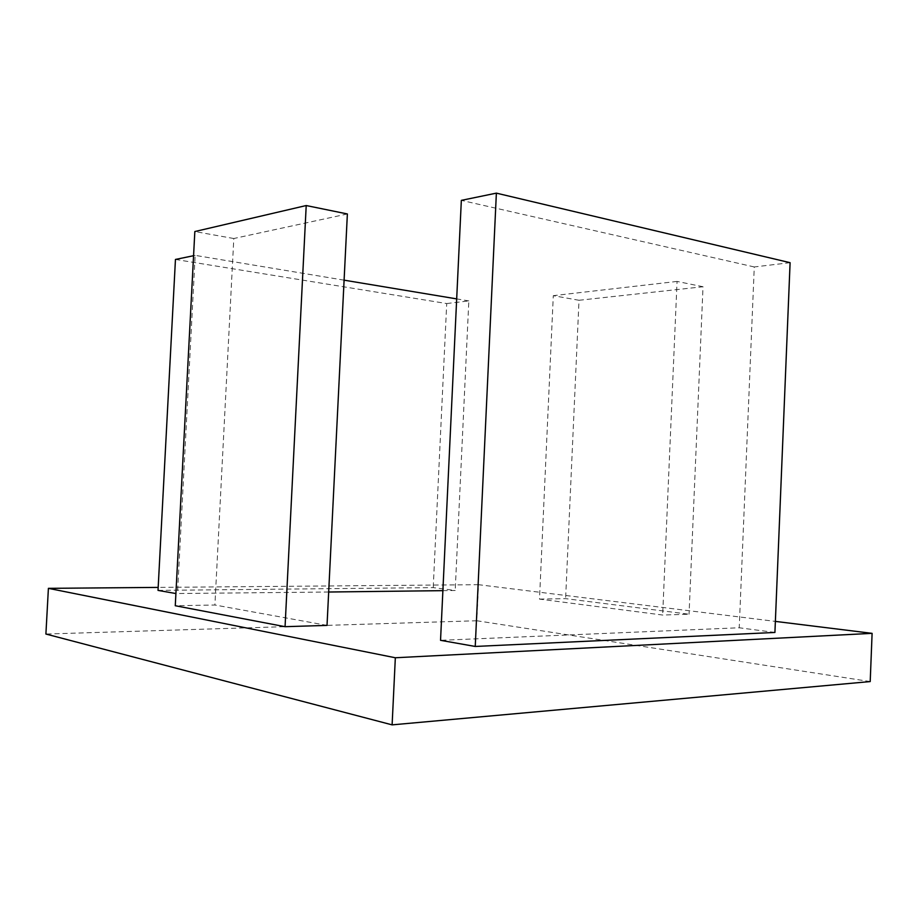 <?xml version="1.0" encoding="UTF-8"?>
<svg xmlns="http://www.w3.org/2000/svg" width="918" height="918" viewBox="0 0 918 918"><rect width="100%" height="100%" fill="white"/><g stroke="black" fill="none" stroke-linecap="round" stroke-linejoin="round"><path stroke-width="0.69" stroke-dasharray="4.59 3.44" d="M539.497 599.11L565.603 598.639L689.051 614.222L662.658 615.037L539.497 599.11L553.29 295.676L579.017 300.278L565.603 598.639M158.022 590.389L433.227 587.623L455.202 590.504L442.889 590.653M328.678 592.018L175.9 593.544M774.918 632.456L739.231 627.774L440.537 640.328M870.207 681.569L476.809 620.752L478.496 584.686L775.377 621.394M478.496 584.686L158.183 587.405M327.026 625.387L214.904 605.008L175.269 605.731M476.809 620.752L45.9 634.04M790.1 262.686L754.275 266.954L739.231 627.774M754.275 266.954L461.341 200.365M347.371 213.963L233.803 238.519L214.904 605.008M233.803 238.519L194.834 231.543M175.453 259.45L446.722 303.548L433.227 587.623M446.722 303.548L468.834 300.92L455.202 590.504M344.101 280.162L195.167 255.376L177.472 593.82M195.167 255.376L193.572 255.709M468.834 300.92L456.682 298.889M579.017 300.278L703.016 286.737L689.051 614.222M703.016 286.737L677.059 281.424L662.658 615.037M677.059 281.424L553.29 295.676"/><path stroke-width="1.38" d="M442.889 590.653L328.678 592.018M175.9 593.544L158.022 590.389L175.453 259.45L193.572 255.709M475.237 646.456L774.918 632.456L790.1 262.686L496.374 193.136L475.237 646.456L440.537 640.328L461.341 200.365L496.374 193.136M48.402 588.346L395.337 657.758L392.112 724.864L45.9 634.04L48.402 588.346L158.183 587.405M775.377 621.394L872.1 633.351L395.337 657.758M306.21 205.54L194.834 231.543L175.269 605.731L285.062 626.684L327.026 625.387L347.371 213.963L306.21 205.54L285.062 626.684M872.1 633.351L870.207 681.569L392.112 724.864M456.682 298.889L344.101 280.162"/></g></svg>
